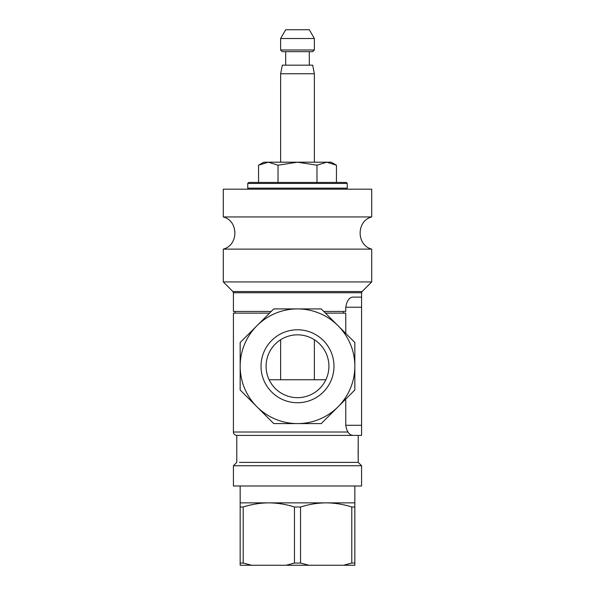 <?xml version="1.0" encoding="UTF-8"?>
<svg xmlns="http://www.w3.org/2000/svg" width="595" height="595" viewBox="0 0 595 595"><rect width="100%" height="100%" fill="white"/><g stroke="black" fill="none" stroke-linecap="round" stroke-linejoin="round"><path stroke-width="0.89" d="M278.029 165.209L297.5 162.197L268.293 162.197L258.557 165.209L263.771 162.197L268.293 162.197L278.029 165.209L278.029 182.434M248.762 182.434L346.238 182.434L347.249 183.446L247.751 183.446L248.762 182.434M248.762 189.18L247.751 188.169L347.249 188.169L347.249 183.446M247.751 188.169L247.751 183.446M346.238 189.18L347.249 188.169M258.557 165.209L258.557 182.434M316.971 165.209L326.707 162.197L297.5 162.197L316.971 165.209L316.971 182.434M336.443 165.209L331.229 162.197L326.707 162.197L336.443 165.209L336.443 182.434M280.639 38.511L285.697 29.75L309.303 29.75L314.361 38.511L280.639 38.511L280.639 49.987L314.361 49.987L312.68 51.676L282.32 51.676L280.639 49.987M280.639 73.75L314.361 73.75L312.68 65.167L282.32 65.167L280.639 73.75L280.639 162.197M361.582 292.755L362.08 291.557L232.92 291.557L233.418 292.755L361.582 292.755L361.582 297.113L352.999 297.113C349.28 297.336 346.87 300.706 345.762 307.228L345.762 311.445L323.777 311.445M361.582 297.113L361.582 435.399L236.788 435.399L236.788 462.382L233.418 465.751L233.418 485.989L361.582 485.989L361.582 465.751L233.418 465.751M345.762 399.081L345.762 425.276C346.855 431.784 349.265 435.161 352.999 435.399L351.466 435.079M325.465 313.134L345.762 313.134L345.762 333.431M361.582 435.399L352.999 435.399M343.501 311.445L343.501 313.134M371.704 216.944L371.704 189.18L223.296 189.18L223.296 216.944L371.704 216.944C356.286 220.819 356.286 245.237 371.704 249.119L223.296 249.119L223.296 281.933L371.704 281.933L371.704 249.119M269.535 313.134L233.418 313.134L233.418 432.022L347.897 432.022M239.376 462.382L355.609 462.382M233.418 292.755L233.418 311.445L271.223 311.445M273.752 423.595L256.958 406.802A57.336 57.336 0 0 0 354.836 366.252L354.836 342.504L321.248 308.917L273.752 308.917L240.164 342.504L256.958 325.71A57.336 57.336 0 0 0 256.958 406.802L273.752 423.595L321.248 423.595L354.836 390.008L354.836 366.252A57.336 57.336 0 0 0 256.958 325.71M270.606 312.063L273.752 308.917M276.519 308.917L286.768 308.917M266.084 366.252A31.416 31.416 0 0 1 297.5 334.836A31.416 31.416 0 0 1 328.916 366.252A31.416 31.416 0 0 1 297.5 397.676A31.416 31.416 0 0 1 266.084 366.252M261.019 366.252A36.481 36.481 0 0 1 297.5 329.779A36.481 36.481 0 0 1 333.981 366.252A36.481 36.481 0 0 1 297.5 402.733A36.481 36.481 0 0 1 261.019 366.252M240.164 342.504L240.164 390.008L256.958 406.802M354.836 390.008L338.042 406.802M324.394 420.449L321.248 423.595M351.697 339.358L354.836 342.504L354.836 366.252M321.248 308.917L338.042 325.71M358.175 445.975L358.183 454.825M358.212 446.548L358.205 454.677M358.19 450.311L358.175 444.696M358.175 456.105L358.13 450.318M325.874 379.744L269.126 379.744M297.485 462.374L358.212 462.374L297.485 462.374M297.5 465.751L361.582 465.751L297.5 465.751M240.164 485.989L240.164 506.999L240.164 502.857L354.836 502.857L354.836 485.989M354.836 502.857L354.836 506.457M351.794 506.999L354.836 506.999L354.836 565.25L343.449 565.25L351.794 563.048L351.794 506.999C343.412 504.329 334.873 502.946 326.172 502.857C317.447 502.946 308.909 504.329 300.542 506.999L300.542 563.048L308.887 565.25L343.449 565.25M240.164 565.25L240.164 563.048L240.164 565.25L308.887 565.25M286.113 565.25L294.458 563.048L294.458 506.999C286.076 504.329 277.53 502.946 268.828 502.857C260.112 502.946 251.573 504.329 243.206 506.999L240.164 506.999L240.164 563.048L243.206 563.048L251.551 565.25M243.206 506.999L243.206 563.048M294.458 563.048L300.542 563.048M300.542 506.999L294.458 506.999M351.794 563.048L354.836 563.048M345.762 425.276L361.582 425.276M361.582 307.228L345.762 307.228M285.697 51.676L285.697 65.167M280.639 339.745L280.639 379.744M314.361 73.75L314.361 162.197M314.361 339.745L314.361 379.744M309.303 51.676L309.303 65.167M314.361 38.511L314.361 49.987M223.296 216.944C238.714 220.819 238.714 245.237 223.296 249.119M235.107 313.134L235.107 311.445M232.92 291.557L223.296 281.933M362.08 291.557L371.704 281.933M361.582 465.751L358.212 462.374L358.212 455.785M358.212 445.075L358.212 435.399M233.418 432.022C233.619 434.067 234.742 435.19 236.788 435.399"/></g></svg>

